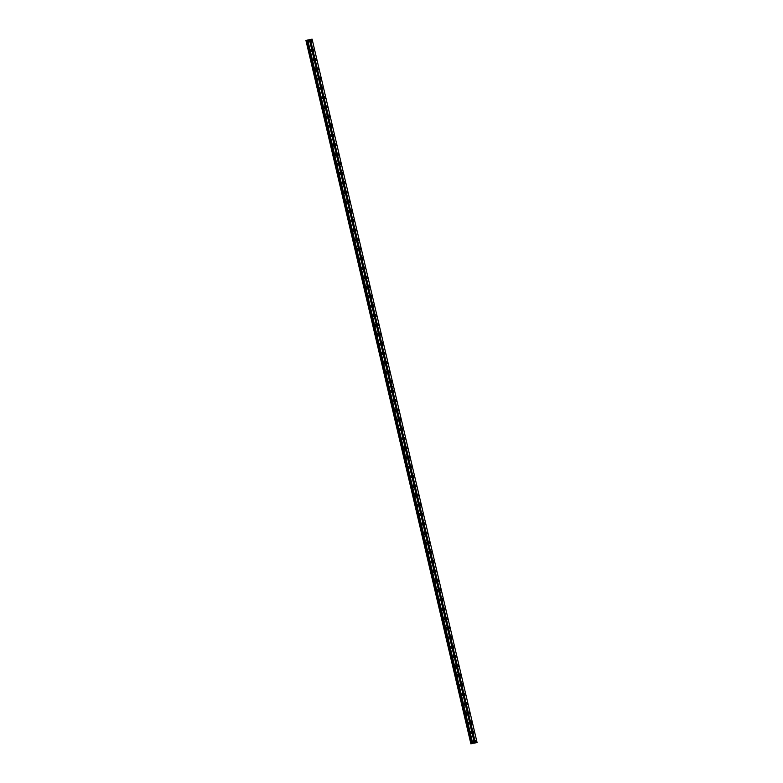 <?xml version="1.0" encoding="UTF-8"?>
<svg xmlns="http://www.w3.org/2000/svg" width="783" height="783" viewBox="0 0 783 783"><rect width="100%" height="100%" fill="white"/><g stroke="black" fill="none" stroke-linecap="round" stroke-linejoin="round"><path stroke-width="1.17" d="M391.657 391.422A0.91 0.558 75.6 0 0 390.56 391.637A0.91 0.558 75.6 0 0 391.657 391.422M390.707 392.009A0.91 0.558 75.6 0 0 390.521 391.304M393.878 400.896A0.91 0.558 75.6 0 0 392.782 401.111A0.91 0.558 75.6 0 0 393.878 400.896M392.929 401.483A0.91 0.558 75.6 0 0 392.743 400.779M396.1 410.37A0.91 0.558 75.6 0 0 395.004 410.586A0.91 0.558 75.6 0 0 396.1 410.37M395.151 410.958A0.91 0.558 75.6 0 0 394.965 410.243M398.322 419.845A0.91 0.558 75.6 0 0 397.226 420.06A0.91 0.558 75.6 0 0 398.322 419.845M397.373 420.432A0.91 0.558 75.6 0 0 397.187 419.717M400.544 429.309A0.91 0.558 75.6 0 0 399.447 429.534A0.91 0.558 75.6 0 0 400.544 429.309M399.594 429.906A0.91 0.558 75.6 0 0 399.408 429.192M402.765 438.783A0.91 0.558 75.6 0 0 401.669 438.999A0.91 0.558 75.6 0 0 402.765 438.783M401.816 439.38A0.91 0.558 75.6 0 0 401.63 438.666M404.987 448.258A0.91 0.558 75.6 0 0 403.891 448.473A0.91 0.558 75.6 0 0 404.987 448.258M404.038 448.845A0.91 0.558 75.6 0 0 403.852 448.14M407.209 457.732A0.91 0.558 75.6 0 0 406.113 457.947A0.91 0.558 75.6 0 0 407.209 457.732M406.26 458.319A0.91 0.558 75.6 0 0 406.074 457.615M409.431 467.206A0.91 0.558 75.6 0 0 408.334 467.422A0.91 0.558 75.6 0 0 409.431 467.206M408.481 467.794A0.91 0.558 75.6 0 0 408.295 467.089M411.652 476.681A0.91 0.558 75.6 0 0 410.556 476.896A0.91 0.558 75.6 0 0 411.652 476.681M410.703 477.268A0.91 0.558 75.6 0 0 410.517 476.563M413.874 486.155A0.91 0.558 75.6 0 0 412.778 486.37A0.91 0.558 75.6 0 0 413.874 486.155M412.925 486.742A0.91 0.558 75.6 0 0 412.739 486.028M416.096 495.619A0.91 0.558 75.6 0 0 415 495.845A0.91 0.558 75.6 0 0 416.096 495.619M415.147 496.216A0.91 0.558 75.6 0 0 414.961 495.502M418.318 505.094A0.91 0.558 75.6 0 0 417.222 505.319A0.91 0.558 75.6 0 0 418.318 505.094M417.368 505.691A0.91 0.558 75.6 0 0 417.182 504.976M420.54 514.568A0.91 0.558 75.6 0 0 419.443 514.783A0.91 0.558 75.6 0 0 420.54 514.568M419.59 515.165A0.91 0.558 75.6 0 0 419.404 514.451M422.761 524.042A0.91 0.558 75.6 0 0 421.665 524.258A0.91 0.558 75.6 0 0 422.761 524.042M421.812 524.63A0.91 0.558 75.6 0 0 421.626 523.925M424.983 533.517A0.91 0.558 75.6 0 0 423.887 533.732A0.91 0.558 75.6 0 0 424.983 533.517M424.034 534.104A0.91 0.558 75.6 0 0 423.848 533.399M427.205 542.991A0.91 0.558 75.6 0 0 426.109 543.206A0.91 0.558 75.6 0 0 427.205 542.991M426.255 543.578A0.91 0.558 75.6 0 0 426.069 542.873M429.427 552.465A0.91 0.558 75.6 0 0 428.33 552.681A0.91 0.558 75.6 0 0 429.427 552.465M428.477 553.052A0.91 0.558 75.6 0 0 428.291 552.338M431.648 561.94A0.91 0.558 75.6 0 0 430.552 562.155A0.91 0.558 75.6 0 0 431.648 561.94M430.699 562.527A0.91 0.558 75.6 0 0 430.513 561.812M433.87 571.404A0.91 0.558 75.6 0 0 432.774 571.629A0.91 0.558 75.6 0 0 433.87 571.404M432.921 572.001A0.91 0.558 75.6 0 0 432.735 571.287M436.092 580.878A0.91 0.558 75.6 0 0 434.996 581.103A0.91 0.558 75.6 0 0 436.092 580.878M435.142 581.475A0.91 0.558 75.6 0 0 434.957 580.761M438.314 590.353A0.91 0.558 75.6 0 0 437.217 590.568A0.91 0.558 75.6 0 0 438.314 590.353M437.364 590.95A0.91 0.558 75.6 0 0 437.178 590.235M440.535 599.827A0.91 0.558 75.6 0 0 439.439 600.042A0.91 0.558 75.6 0 0 440.535 599.827M439.586 600.414A0.91 0.558 75.6 0 0 439.4 599.709M442.757 609.301A0.91 0.558 75.6 0 0 441.661 609.517A0.91 0.558 75.6 0 0 442.757 609.301M441.808 609.888A0.91 0.558 75.6 0 0 441.622 609.184M444.979 618.776A0.91 0.558 75.6 0 0 443.883 618.991A0.91 0.558 75.6 0 0 444.979 618.776M444.03 619.363A0.91 0.558 75.6 0 0 443.844 618.658M447.201 628.25A0.91 0.558 75.6 0 0 446.104 628.465A0.91 0.558 75.6 0 0 447.201 628.25M446.251 628.837A0.91 0.558 75.6 0 0 446.065 628.123M449.422 637.724A0.91 0.558 75.6 0 0 448.326 637.939A0.91 0.558 75.6 0 0 449.422 637.724M448.473 638.311A0.91 0.558 75.6 0 0 448.287 637.597M451.644 647.189A0.91 0.558 75.6 0 0 450.548 647.414A0.91 0.558 75.6 0 0 451.644 647.189M450.695 647.786A0.91 0.558 75.6 0 0 450.509 647.071M453.866 656.663A0.91 0.558 75.6 0 0 452.77 656.888A0.91 0.558 75.6 0 0 453.866 656.663M452.917 657.26A0.91 0.558 75.6 0 0 452.731 656.545M456.088 666.137A0.91 0.558 75.6 0 0 454.992 666.353A0.91 0.558 75.6 0 0 456.088 666.137M455.138 666.734A0.91 0.558 75.6 0 0 454.952 666.02M458.309 675.612A0.91 0.558 75.6 0 0 457.213 675.827A0.91 0.558 75.6 0 0 458.309 675.612M457.36 676.199A0.91 0.558 75.6 0 0 457.174 675.494M460.531 685.086A0.91 0.558 75.6 0 0 459.435 685.301A0.91 0.558 75.6 0 0 460.531 685.086M459.582 685.673A0.91 0.558 75.6 0 0 459.396 684.968M462.753 694.56A0.91 0.558 75.6 0 0 461.657 694.775A0.91 0.558 75.6 0 0 462.753 694.56M461.804 695.147A0.91 0.558 75.6 0 0 461.627 694.443M464.975 704.034A0.91 0.558 75.6 0 0 463.879 704.25A0.91 0.558 75.6 0 0 464.975 704.034M464.025 704.622A0.91 0.558 75.6 0 0 463.849 703.907M467.197 713.509A0.91 0.558 75.6 0 0 466.1 713.724A0.91 0.558 75.6 0 0 467.197 713.509M466.247 714.096A0.91 0.558 75.6 0 0 466.071 713.382M469.418 722.973A0.91 0.558 75.6 0 0 468.322 723.198A0.91 0.558 75.6 0 0 469.418 722.973M468.469 723.57A0.91 0.558 75.6 0 0 468.293 722.856M471.64 732.448A0.91 0.558 75.6 0 0 470.544 732.673A0.91 0.558 75.6 0 0 471.64 732.448M470.691 733.045A0.91 0.558 75.6 0 0 470.514 732.33M473.862 741.922A0.91 0.558 75.6 0 0 472.766 742.137A0.91 0.558 75.6 0 0 473.862 741.922M472.912 742.519A0.91 0.558 75.6 0 0 472.736 741.804M394.28 390.903A0.91 0.558 75.6 0 0 393.183 391.118A0.91 0.558 75.6 0 0 394.28 390.903M393.33 391.49A0.91 0.558 75.6 0 0 393.154 390.776M396.501 400.367A0.91 0.558 75.6 0 0 395.405 400.593A0.91 0.558 75.6 0 0 396.501 400.367M395.552 400.965A0.91 0.558 75.6 0 0 395.376 400.25M398.723 409.842A0.91 0.558 75.6 0 0 397.627 410.067A0.91 0.558 75.6 0 0 398.723 409.842M397.774 410.439A0.91 0.558 75.6 0 0 397.598 409.724M400.945 419.316A0.91 0.558 75.6 0 0 399.849 419.531A0.91 0.558 75.6 0 0 400.945 419.316M399.996 419.913A0.91 0.558 75.6 0 0 399.819 419.199M403.167 428.79A0.91 0.558 75.6 0 0 402.071 429.006A0.91 0.558 75.6 0 0 403.167 428.79M402.217 429.378A0.91 0.558 75.6 0 0 402.041 428.673M405.388 438.265A0.91 0.558 75.6 0 0 404.302 438.48A0.91 0.558 75.6 0 0 405.388 438.265M404.439 438.852A0.91 0.558 75.6 0 0 404.263 438.147M407.61 447.739A0.91 0.558 75.6 0 0 406.524 447.954A0.91 0.558 75.6 0 0 407.61 447.739M406.661 448.326A0.91 0.558 75.6 0 0 406.485 447.622M409.832 457.213A0.91 0.558 75.6 0 0 408.746 457.429A0.91 0.558 75.6 0 0 409.832 457.213M408.883 457.801A0.91 0.558 75.6 0 0 408.706 457.086M412.054 466.688A0.91 0.558 75.6 0 0 410.967 466.903A0.91 0.558 75.6 0 0 412.054 466.688M411.104 467.275A0.91 0.558 75.6 0 0 410.928 466.56M414.276 476.152A0.91 0.558 75.6 0 0 413.189 476.377A0.91 0.558 75.6 0 0 414.276 476.152M413.326 476.749A0.91 0.558 75.6 0 0 413.15 476.035M416.497 485.626A0.91 0.558 75.6 0 0 415.411 485.851A0.91 0.558 75.6 0 0 416.497 485.626M415.548 486.223A0.91 0.558 75.6 0 0 415.372 485.509M418.719 495.101A0.91 0.558 75.6 0 0 417.633 495.316A0.91 0.558 75.6 0 0 418.719 495.101M417.77 495.698A0.91 0.558 75.6 0 0 417.593 494.983M420.941 504.575A0.91 0.558 75.6 0 0 419.854 504.79A0.91 0.558 75.6 0 0 420.941 504.575M419.991 505.162A0.91 0.558 75.6 0 0 419.815 504.458M423.163 514.049A0.91 0.558 75.6 0 0 422.076 514.265A0.91 0.558 75.6 0 0 423.163 514.049M422.213 514.637A0.91 0.558 75.6 0 0 422.037 513.932M425.384 523.524A0.91 0.558 75.6 0 0 424.298 523.739A0.91 0.558 75.6 0 0 425.384 523.524M424.435 524.111A0.91 0.558 75.6 0 0 424.259 523.406M427.606 532.998A0.91 0.558 75.6 0 0 426.52 533.213A0.91 0.558 75.6 0 0 427.606 532.998M426.657 533.585A0.91 0.558 75.6 0 0 426.481 532.871M429.828 542.472A0.91 0.558 75.6 0 0 428.741 542.688A0.91 0.558 75.6 0 0 429.828 542.472M428.878 543.059A0.91 0.558 75.6 0 0 428.702 542.345M432.059 551.937A0.91 0.558 75.6 0 0 430.963 552.162A0.91 0.558 75.6 0 0 432.059 551.937M431.1 552.534A0.91 0.558 75.6 0 0 430.924 551.819M434.281 561.411A0.91 0.558 75.6 0 0 433.185 561.636A0.91 0.558 75.6 0 0 434.281 561.411M433.322 562.008A0.91 0.558 75.6 0 0 433.146 561.294M436.503 570.885A0.91 0.558 75.6 0 0 435.407 571.101A0.91 0.558 75.6 0 0 436.503 570.885M435.544 571.482A0.91 0.558 75.6 0 0 435.368 570.768M438.725 580.36A0.91 0.558 75.6 0 0 437.628 580.575A0.91 0.558 75.6 0 0 438.725 580.36M437.766 580.947A0.91 0.558 75.6 0 0 437.589 580.242M440.946 589.834A0.91 0.558 75.6 0 0 439.85 590.049A0.91 0.558 75.6 0 0 440.946 589.834M439.987 590.421A0.91 0.558 75.6 0 0 439.811 589.716M443.168 599.308A0.91 0.558 75.6 0 0 442.072 599.524A0.91 0.558 75.6 0 0 443.168 599.308M442.209 599.895A0.91 0.558 75.6 0 0 442.033 599.191M445.39 608.783A0.91 0.558 75.6 0 0 444.294 608.998A0.91 0.558 75.6 0 0 445.39 608.783M444.431 609.37A0.91 0.558 75.6 0 0 444.255 608.655M447.612 618.257A0.91 0.558 75.6 0 0 446.516 618.472A0.91 0.558 75.6 0 0 447.612 618.257M446.653 618.844A0.91 0.558 75.6 0 0 446.476 618.13M449.834 627.721A0.91 0.558 75.6 0 0 448.737 627.946A0.91 0.558 75.6 0 0 449.834 627.721M448.874 628.318A0.91 0.558 75.6 0 0 448.698 627.604M452.055 637.196A0.91 0.558 75.6 0 0 450.959 637.421A0.91 0.558 75.6 0 0 452.055 637.196M451.096 637.793A0.91 0.558 75.6 0 0 450.92 637.078M454.277 646.67A0.91 0.558 75.6 0 0 453.181 646.885A0.91 0.558 75.6 0 0 454.277 646.67M453.318 647.267A0.91 0.558 75.6 0 0 453.142 646.552M456.499 656.144A0.91 0.558 75.6 0 0 455.403 656.36A0.91 0.558 75.6 0 0 456.499 656.144M455.549 656.731A0.91 0.558 75.6 0 0 455.363 656.027M458.721 665.619A0.91 0.558 75.6 0 0 457.624 665.834A0.91 0.558 75.6 0 0 458.721 665.619M457.771 666.206A0.91 0.558 75.6 0 0 457.585 665.501M460.942 675.093A0.91 0.558 75.6 0 0 459.846 675.308A0.91 0.558 75.6 0 0 460.942 675.093M459.993 675.68A0.91 0.558 75.6 0 0 459.807 674.975M463.164 684.567A0.91 0.558 75.6 0 0 462.068 684.782A0.91 0.558 75.6 0 0 463.164 684.567M462.215 685.154A0.91 0.558 75.6 0 0 462.029 684.44M465.386 694.041A0.91 0.558 75.6 0 0 464.29 694.257A0.91 0.558 75.6 0 0 465.386 694.041M464.436 694.629A0.91 0.558 75.6 0 0 464.25 693.914M467.608 703.506A0.91 0.558 75.6 0 0 466.511 703.731A0.91 0.558 75.6 0 0 467.608 703.506M466.658 704.103A0.91 0.558 75.6 0 0 466.472 703.388M469.829 712.98A0.91 0.558 75.6 0 0 468.733 713.205A0.91 0.558 75.6 0 0 469.829 712.98M468.88 713.577A0.91 0.558 75.6 0 0 468.694 712.863M472.051 722.455A0.91 0.558 75.6 0 0 470.955 722.67A0.91 0.558 75.6 0 0 472.051 722.455M471.102 723.052A0.91 0.558 75.6 0 0 470.916 722.337M474.273 731.929A0.91 0.558 75.6 0 0 473.177 732.144A0.91 0.558 75.6 0 0 474.273 731.929M473.324 732.516A0.91 0.558 75.6 0 0 473.138 731.811M476.495 741.403A0.91 0.558 75.6 0 0 475.398 741.618A0.91 0.558 75.6 0 0 476.495 741.403M475.545 741.99A0.91 0.558 75.6 0 0 475.359 741.286M311.663 50.386A0.91 0.558 75.6 0 0 310.577 50.611A0.91 0.558 75.6 0 0 311.663 50.386M310.714 50.983A0.91 0.558 75.6 0 0 310.538 50.269M313.885 59.86A0.91 0.558 75.6 0 0 312.799 60.076A0.91 0.558 75.6 0 0 313.885 59.86M312.936 60.457A0.91 0.558 75.6 0 0 312.76 59.743M316.107 69.335A0.91 0.558 75.6 0 0 315.02 69.55A0.91 0.558 75.6 0 0 316.107 69.335M315.158 69.932A0.91 0.558 75.6 0 0 314.981 69.217M318.329 78.809A0.91 0.558 75.6 0 0 317.242 79.024A0.91 0.558 75.6 0 0 318.329 78.809M317.379 79.396A0.91 0.558 75.6 0 0 317.203 78.692M320.55 88.283A0.91 0.558 75.6 0 0 319.464 88.499A0.91 0.558 75.6 0 0 320.55 88.283M319.601 88.87A0.91 0.558 75.6 0 0 319.425 88.166M322.772 97.758A0.91 0.558 75.6 0 0 321.686 97.973A0.91 0.558 75.6 0 0 322.772 97.758M321.823 98.345A0.91 0.558 75.6 0 0 321.647 97.64M324.994 107.232A0.91 0.558 75.6 0 0 323.908 107.447A0.91 0.558 75.6 0 0 324.994 107.232M324.045 107.819A0.91 0.558 75.6 0 0 323.868 107.105M327.216 116.706A0.91 0.558 75.6 0 0 326.129 116.921A0.91 0.558 75.6 0 0 327.216 116.706M326.266 117.293A0.91 0.558 75.6 0 0 326.09 116.579M329.437 126.171A0.91 0.558 75.6 0 0 328.351 126.396A0.91 0.558 75.6 0 0 329.437 126.171M328.488 126.768A0.91 0.558 75.6 0 0 328.312 126.053M331.669 135.645A0.91 0.558 75.6 0 0 330.573 135.86A0.91 0.558 75.6 0 0 331.669 135.645M330.71 136.242A0.91 0.558 75.6 0 0 330.534 135.528M333.891 145.119A0.91 0.558 75.6 0 0 332.795 145.335A0.91 0.558 75.6 0 0 333.891 145.119M332.932 145.707A0.91 0.558 75.6 0 0 332.755 145.002M336.113 154.594A0.91 0.558 75.6 0 0 335.016 154.809A0.91 0.558 75.6 0 0 336.113 154.594M335.153 155.181A0.91 0.558 75.6 0 0 334.977 154.476M338.334 164.068A0.91 0.558 75.6 0 0 337.238 164.283A0.91 0.558 75.6 0 0 338.334 164.068M337.375 164.655A0.91 0.558 75.6 0 0 337.199 163.95M340.556 173.542A0.91 0.558 75.6 0 0 339.46 173.757A0.91 0.558 75.6 0 0 340.556 173.542M339.597 174.129A0.91 0.558 75.6 0 0 339.421 173.425M342.778 183.016A0.91 0.558 75.6 0 0 341.682 183.232A0.91 0.558 75.6 0 0 342.778 183.016M341.819 183.604A0.91 0.558 75.6 0 0 341.642 182.889M345 192.491A0.91 0.558 75.6 0 0 343.903 192.706A0.91 0.558 75.6 0 0 345 192.491M344.04 193.078A0.91 0.558 75.6 0 0 343.864 192.364M347.221 201.955A0.91 0.558 75.6 0 0 346.125 202.18A0.91 0.558 75.6 0 0 347.221 201.955M346.262 202.552A0.91 0.558 75.6 0 0 346.086 201.838M349.443 211.43A0.91 0.558 75.6 0 0 348.347 211.645A0.91 0.558 75.6 0 0 349.443 211.43M348.484 212.027A0.91 0.558 75.6 0 0 348.308 211.312M351.665 220.904A0.91 0.558 75.6 0 0 350.569 221.119A0.91 0.558 75.6 0 0 351.665 220.904M350.706 221.491A0.91 0.558 75.6 0 0 350.53 220.786M353.887 230.378A0.91 0.558 75.6 0 0 352.79 230.594A0.91 0.558 75.6 0 0 353.887 230.378M352.927 230.965A0.91 0.558 75.6 0 0 352.751 230.261M356.108 239.852A0.91 0.558 75.6 0 0 355.012 240.068A0.91 0.558 75.6 0 0 356.108 239.852M355.159 240.44A0.91 0.558 75.6 0 0 354.973 239.735M358.33 249.327A0.91 0.558 75.6 0 0 357.234 249.542A0.91 0.558 75.6 0 0 358.33 249.327M357.381 249.914A0.91 0.558 75.6 0 0 357.195 249.209M360.552 258.801A0.91 0.558 75.6 0 0 359.456 259.016A0.91 0.558 75.6 0 0 360.552 258.801M359.603 259.388A0.91 0.558 75.6 0 0 359.417 258.674M362.774 268.275A0.91 0.558 75.6 0 0 361.677 268.491A0.91 0.558 75.6 0 0 362.774 268.275M361.824 268.863A0.91 0.558 75.6 0 0 361.638 268.148M364.995 277.74A0.91 0.558 75.6 0 0 363.899 277.965A0.91 0.558 75.6 0 0 364.995 277.74M364.046 278.337A0.91 0.558 75.6 0 0 363.86 277.622M367.217 287.214A0.91 0.558 75.6 0 0 366.121 287.43A0.91 0.558 75.6 0 0 367.217 287.214M366.268 287.811A0.91 0.558 75.6 0 0 366.082 287.097M369.439 296.688A0.91 0.558 75.6 0 0 368.343 296.904A0.91 0.558 75.6 0 0 369.439 296.688M368.49 297.276A0.91 0.558 75.6 0 0 368.304 296.571M371.661 306.163A0.91 0.558 75.6 0 0 370.565 306.378A0.91 0.558 75.6 0 0 371.661 306.163M370.711 306.75A0.91 0.558 75.6 0 0 370.525 306.045M373.882 315.637A0.91 0.558 75.6 0 0 372.786 315.852A0.91 0.558 75.6 0 0 373.882 315.637M372.933 316.224A0.91 0.558 75.6 0 0 372.747 315.52M376.104 325.111A0.91 0.558 75.6 0 0 375.008 325.327A0.91 0.558 75.6 0 0 376.104 325.111M375.155 325.699A0.91 0.558 75.6 0 0 374.969 324.994M378.326 334.586A0.91 0.558 75.6 0 0 377.23 334.801A0.91 0.558 75.6 0 0 378.326 334.586M377.377 335.173A0.91 0.558 75.6 0 0 377.191 334.458M380.548 344.06A0.91 0.558 75.6 0 0 379.452 344.275A0.91 0.558 75.6 0 0 380.548 344.06M379.598 344.647A0.91 0.558 75.6 0 0 379.412 343.933M382.77 353.524A0.91 0.558 75.6 0 0 381.673 353.75A0.91 0.558 75.6 0 0 382.77 353.524M381.82 354.122A0.91 0.558 75.6 0 0 381.634 353.407M384.991 362.999A0.91 0.558 75.6 0 0 383.895 363.214A0.91 0.558 75.6 0 0 384.991 362.999M384.042 363.596A0.91 0.558 75.6 0 0 383.856 362.881M387.213 372.473A0.91 0.558 75.6 0 0 386.117 372.688A0.91 0.558 75.6 0 0 387.213 372.473M386.264 373.06A0.91 0.558 75.6 0 0 386.078 372.356M389.435 381.947A0.91 0.558 75.6 0 0 388.339 382.163A0.91 0.558 75.6 0 0 389.435 381.947M388.485 382.535A0.91 0.558 75.6 0 0 388.299 381.83M309.442 40.922A0.91 0.558 75.6 0 0 308.355 41.137A0.91 0.558 75.6 0 0 309.442 40.922M308.492 41.509A0.91 0.558 75.6 0 0 308.316 40.794M314.296 49.867A0.91 0.558 75.6 0 0 313.2 50.083A0.91 0.558 75.6 0 0 314.296 49.867M313.347 50.464A0.91 0.558 75.6 0 0 313.161 49.75M316.518 59.342A0.91 0.558 75.6 0 0 315.422 59.557A0.91 0.558 75.6 0 0 316.518 59.342M315.569 59.929A0.91 0.558 75.6 0 0 315.383 59.224M318.74 68.816A0.91 0.558 75.6 0 0 317.644 69.031A0.91 0.558 75.6 0 0 318.74 68.816M317.79 69.403A0.91 0.558 75.6 0 0 317.604 68.698M320.961 78.29A0.91 0.558 75.6 0 0 319.865 78.506A0.91 0.558 75.6 0 0 320.961 78.29M320.012 78.877A0.91 0.558 75.6 0 0 319.826 78.173M323.183 87.765A0.91 0.558 75.6 0 0 322.087 87.98A0.91 0.558 75.6 0 0 323.183 87.765M322.234 88.352A0.91 0.558 75.6 0 0 322.048 87.637M325.405 97.239A0.91 0.558 75.6 0 0 324.309 97.454A0.91 0.558 75.6 0 0 325.405 97.239M324.456 97.826A0.91 0.558 75.6 0 0 324.27 97.112M327.627 106.703A0.91 0.558 75.6 0 0 326.531 106.928A0.91 0.558 75.6 0 0 327.627 106.703M326.677 107.3A0.91 0.558 75.6 0 0 326.491 106.586M329.849 116.178A0.91 0.558 75.6 0 0 328.752 116.393A0.91 0.558 75.6 0 0 329.849 116.178M328.899 116.775A0.91 0.558 75.6 0 0 328.713 116.06M332.07 125.652A0.91 0.558 75.6 0 0 330.974 125.867A0.91 0.558 75.6 0 0 332.07 125.652M331.121 126.239A0.91 0.558 75.6 0 0 330.935 125.534M334.292 135.126A0.91 0.558 75.6 0 0 333.196 135.342A0.91 0.558 75.6 0 0 334.292 135.126M333.343 135.713A0.91 0.558 75.6 0 0 333.157 135.009M336.514 144.601A0.91 0.558 75.6 0 0 335.418 144.816A0.91 0.558 75.6 0 0 336.514 144.601M335.564 145.188A0.91 0.558 75.6 0 0 335.378 144.483M338.736 154.075A0.91 0.558 75.6 0 0 337.639 154.29A0.91 0.558 75.6 0 0 338.736 154.075M337.786 154.662A0.91 0.558 75.6 0 0 337.6 153.957M340.957 163.549A0.91 0.558 75.6 0 0 339.861 163.764A0.91 0.558 75.6 0 0 340.957 163.549M340.008 164.136A0.91 0.558 75.6 0 0 339.822 163.422M343.179 173.023A0.91 0.558 75.6 0 0 342.083 173.239A0.91 0.558 75.6 0 0 343.179 173.023M342.23 173.611A0.91 0.558 75.6 0 0 342.044 172.896M345.401 182.488A0.91 0.558 75.6 0 0 344.305 182.713A0.91 0.558 75.6 0 0 345.401 182.488M344.451 183.085A0.91 0.558 75.6 0 0 344.266 182.37M347.623 191.962A0.91 0.558 75.6 0 0 346.526 192.178A0.91 0.558 75.6 0 0 347.623 191.962M346.673 192.559A0.91 0.558 75.6 0 0 346.487 191.845M349.844 201.437A0.91 0.558 75.6 0 0 348.748 201.652A0.91 0.558 75.6 0 0 349.844 201.437M348.895 202.024A0.91 0.558 75.6 0 0 348.709 201.319M352.066 210.911A0.91 0.558 75.6 0 0 350.97 211.126A0.91 0.558 75.6 0 0 352.066 210.911M351.117 211.498A0.91 0.558 75.6 0 0 350.931 210.793M354.288 220.385A0.91 0.558 75.6 0 0 353.192 220.6A0.91 0.558 75.6 0 0 354.288 220.385M353.339 220.972A0.91 0.558 75.6 0 0 353.153 220.268M356.51 229.859A0.91 0.558 75.6 0 0 355.413 230.075A0.91 0.558 75.6 0 0 356.51 229.859M355.56 230.447A0.91 0.558 75.6 0 0 355.374 229.742M358.731 239.334A0.91 0.558 75.6 0 0 357.635 239.549A0.91 0.558 75.6 0 0 358.731 239.334M357.782 239.921A0.91 0.558 75.6 0 0 357.596 239.207M360.953 248.808A0.91 0.558 75.6 0 0 359.857 249.023A0.91 0.558 75.6 0 0 360.953 248.808M360.004 249.395A0.91 0.558 75.6 0 0 359.818 248.681M363.175 258.273A0.91 0.558 75.6 0 0 362.079 258.498A0.91 0.558 75.6 0 0 363.175 258.273M362.226 258.87A0.91 0.558 75.6 0 0 362.04 258.155M365.397 267.747A0.91 0.558 75.6 0 0 364.301 267.962A0.91 0.558 75.6 0 0 365.397 267.747M364.447 268.344A0.91 0.558 75.6 0 0 364.261 267.629M367.619 277.221A0.91 0.558 75.6 0 0 366.522 277.436A0.91 0.558 75.6 0 0 367.619 277.221M366.669 277.808A0.91 0.558 75.6 0 0 366.483 277.104M369.84 286.695A0.91 0.558 75.6 0 0 368.744 286.911A0.91 0.558 75.6 0 0 369.84 286.695M368.891 287.283A0.91 0.558 75.6 0 0 368.705 286.578M372.062 296.17A0.91 0.558 75.6 0 0 370.966 296.385A0.91 0.558 75.6 0 0 372.062 296.17M371.113 296.757A0.91 0.558 75.6 0 0 370.927 296.052M374.284 305.644A0.91 0.558 75.6 0 0 373.188 305.859A0.91 0.558 75.6 0 0 374.284 305.644M373.334 306.231A0.91 0.558 75.6 0 0 373.148 305.527M376.506 315.118A0.91 0.558 75.6 0 0 375.409 315.334A0.91 0.558 75.6 0 0 376.506 315.118M375.556 315.706A0.91 0.558 75.6 0 0 375.37 314.991M378.727 324.593A0.91 0.558 75.6 0 0 377.631 324.808A0.91 0.558 75.6 0 0 378.727 324.593M377.778 325.18A0.91 0.558 75.6 0 0 377.592 324.465M380.949 334.057A0.91 0.558 75.6 0 0 379.853 334.282A0.91 0.558 75.6 0 0 380.949 334.057M380 334.654A0.91 0.558 75.6 0 0 379.814 333.94M383.171 343.531A0.91 0.558 75.6 0 0 382.075 343.747A0.91 0.558 75.6 0 0 383.171 343.531M382.221 344.129A0.91 0.558 75.6 0 0 382.035 343.414M385.393 353.006A0.91 0.558 75.6 0 0 384.296 353.221A0.91 0.558 75.6 0 0 385.393 353.006M384.443 353.593A0.91 0.558 75.6 0 0 384.257 352.888M387.614 362.48A0.91 0.558 75.6 0 0 386.518 362.695A0.91 0.558 75.6 0 0 387.614 362.48M386.665 363.067A0.91 0.558 75.6 0 0 386.489 362.363M389.836 371.954A0.91 0.558 75.6 0 0 388.74 372.17A0.91 0.558 75.6 0 0 389.836 371.954M388.887 372.542A0.91 0.558 75.6 0 0 388.711 371.837M392.058 381.429A0.91 0.558 75.6 0 0 390.962 381.644A0.91 0.558 75.6 0 0 392.058 381.429M391.109 382.016A0.91 0.558 75.6 0 0 390.932 381.311M312.074 40.393A0.91 0.558 75.6 0 0 310.978 40.608A0.91 0.558 75.6 0 0 312.074 40.393M311.125 40.99A0.91 0.558 75.6 0 0 310.939 40.276M473.744 743.282L477.082 742.529L473.735 743.282M472.736 743.39L389.141 386.988L390.805 386.655L474.4 743.057M309.422 39.679L307.758 40.011L389.102 386.968L390.795 386.606L309.422 39.679L310.283 39.522L475.252 742.891M475.418 742.852L391.823 386.45L393.487 386.127L477.082 742.529M471.16 743.781L305.938 40.462L470.896 743.85M306.182 40.403L306.73 40.285L471.699 743.654M471.973 743.586L307.044 40.187L472.022 743.566M307.044 40.187L307.758 40.011M393.487 386.127L312.104 39.15L310.283 39.522M305.938 40.462L470.916 743.84M472.492 743.439L307.513 40.07M310.44 39.483L391.823 386.45M393.477 386.107L391.784 386.44M388.593 387.066L307.22 40.139M390.795 386.606L389.131 386.939M393.477 386.078L391.813 386.411M472.257 743.498L307.279 40.119M388.456 387.096L472.198 743.507"/></g></svg>
